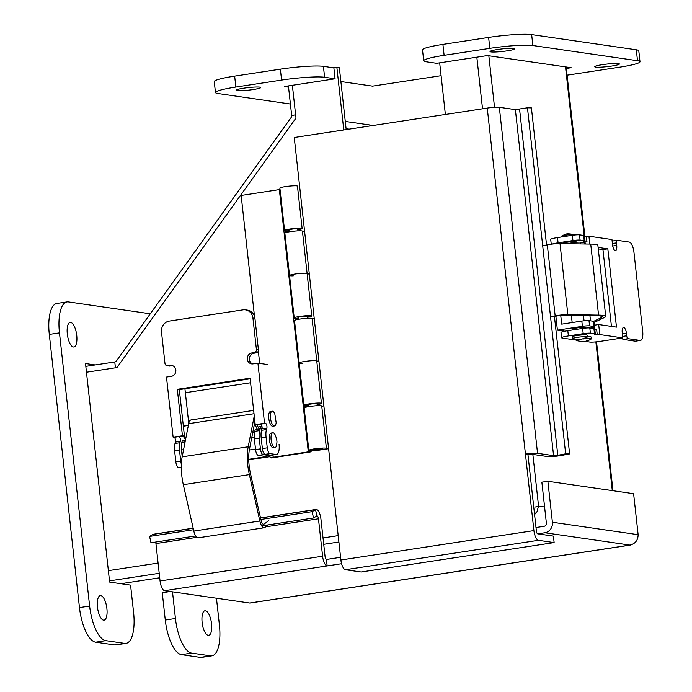 <?xml version="1.0" encoding="UTF-8"?>
<svg xmlns="http://www.w3.org/2000/svg" width="692" height="692" viewBox="0 0 692 692"><rect width="100%" height="100%" fill="white"/><g stroke="black" fill="none" stroke-linecap="round" stroke-linejoin="round"><path stroke-width="1.04" d="M159.705 577.785L120.849 583.711M343.777 129.949L336.874 67.392L333.864 67.851L335.075 78.784L284.282 86.526L288.547 87.14M292.37 85.289L295.986 118.073L116.939 367.582L86.465 372.227M346.182 129.586L339.357 67.755L336.874 67.392M185.707 438.849A6.868 2.534 -98.7 0 1 183.415 436.202M183.293 425.545A6.868 2.534 -98.7 0 1 183.856 425.269A6.868 2.534 -98.7 0 1 185.196 425.926M267.259 447.828A5.527 2.033 81.3 0 0 269.958 453.597L265.079 454.341A5.527 2.033 -98.7 0 1 262.38 448.572L261.195 437.837A11.055 4.074 -98.7 0 1 261.576 430.286L261.974 428.91A2.759 1.021 81.3 0 0 261.87 425.961A2.759 1.021 81.3 0 0 260.72 424.135L265.59 423.392A2.759 1.021 -98.7 0 1 266.749 425.217A2.759 1.021 -98.7 0 1 266.844 428.166L266.446 429.542A11.055 4.074 81.3 0 0 266.074 437.093L267.259 447.828L262.38 448.572M250.158 378.809L179.323 389.605L184.453 436.047L179.038 436.583A2.759 1.021 -98.7 0 1 180.197 438.408A2.759 1.021 -98.7 0 1 180.292 441.349L179.894 442.733A11.055 4.074 81.3 0 0 179.522 450.284L180.707 461.019A5.527 2.033 81.3 0 0 181.356 463.986M181.295 467.93L178.527 467.524A5.527 2.033 -98.7 0 1 175.829 461.763L174.644 451.028A11.055 4.074 -98.7 0 1 175.024 443.477L175.422 442.093A2.759 1.021 81.3 0 0 175.318 439.152A2.759 1.021 81.3 0 0 174.168 437.327L173.121 437.171L166.487 377.071L171.356 376.327A5.527 5.104 -81.7 0 0 171.547 365.393A5.527 5.104 -81.7 0 0 170.154 365.402L167.819 365.757A2.759 2.552 98.3 0 1 164.973 363.412L161.504 331.996A9.671 8.935 98.3 0 1 169.341 321.079L242.987 309.852A9.671 8.935 98.3 0 1 245.435 309.843A9.671 8.935 98.3 0 1 252.935 318.06L256.403 349.477A2.759 2.552 98.3 0 1 254.163 352.6L251.827 352.955A5.527 5.104 -81.7 0 0 251.637 363.888A5.527 5.104 -81.7 0 0 253.038 363.88L257.908 363.136L264.543 423.236L255.218 424.663L250.089 378.221L177.316 389.311L182.446 435.752L173.121 437.171M279.049 444.16A11.055 4.074 -98.7 0 1 276.523 454.48A11.055 4.074 -98.7 0 1 276.065 454.48L271.195 455.224L265.079 454.341M276.065 454.48L269.958 453.597M271.195 455.224A11.055 4.074 81.3 0 0 271.653 455.224L276.523 454.48M184.92 388.748L188.752 423.392L185.361 392.693L250.59 382.754M267.285 364.502L257.908 363.136M264.543 423.236L265.59 423.392M261.1 424.36L255.218 424.663M172.542 365.653A5.527 5.104 -81.7 0 0 172.161 365.696L169.825 366.051A2.759 2.552 98.3 0 1 169.125 366.051L167.118 365.757M245.435 309.843L247.442 310.137A9.671 8.935 98.3 0 1 254.941 318.355L258.41 349.771A2.759 2.552 98.3 0 1 256.17 352.894L253.834 353.249A5.527 5.104 -81.7 0 0 252.658 363.923M179.323 389.605L177.316 389.311M184.453 436.047L182.446 435.752M268.574 520.756L264.024 524.112A5.527 2.033 -98.7 0 1 263.661 524.268A5.527 2.033 -98.7 0 1 261.533 521.889L259.924 515.315A5.527 2.033 81.3 0 1 259.811 514.839L250.521 473.761A27.637 10.181 81.3 0 1 249.501 449.073L254.89 421.644M264.188 527.762L198.163 537.822A9.065 3.339 -98.7 0 1 193.812 531.067L183.319 484.685L249.354 474.626L259.846 520.998A9.065 3.339 81.3 0 0 264.188 527.762A9.065 3.339 81.3 0 0 264.794 527.503L268.375 524.865M183.319 484.685A31.175 11.487 -98.7 0 1 182.169 456.832L188.691 423.668A11.055 4.074 -98.7 0 1 191.07 419.932L253.644 410.399M249.354 474.626A31.175 11.487 -98.7 0 1 248.203 446.772L254.258 415.961M257.251 429.23A11.055 4.074 -98.7 0 1 255.435 424.689M254.526 423.495L255.08 423.409M256.974 424.914A7.517 2.768 81.3 0 0 259.898 428.227A7.517 2.768 81.3 0 0 261.317 426.488M185.447 440.173L182.333 440.64A2.759 1.021 81.3 0 1 182.247 441.055L185.37 440.579M182.212 456.642L181.477 449.99A11.055 4.074 -98.7 0 1 181.849 442.439L182.247 441.055M248.739 459.895L269.992 456.651M273.427 456.132L263.133 454.635L258.254 455.379A5.527 2.033 -98.7 0 1 255.556 449.61L254.371 438.875A11.055 4.074 -98.7 0 1 254.743 431.332L255.14 429.948A2.759 1.021 81.3 0 0 255.236 429.533L260.106 428.789A2.759 1.021 -98.7 0 1 260.019 429.204L259.621 430.588A11.055 4.074 81.3 0 0 259.249 438.131L260.434 448.866A5.527 2.033 81.3 0 0 263.133 454.635M248.731 459.298L266.541 456.582L258.254 455.379M261.931 429.057L260.106 428.789M272.198 411.204L270.486 411.463A7.465 2.751 81.3 0 0 268.885 419.257A7.465 2.751 81.3 0 0 272.735 426.22L274.447 425.952A7.465 2.751 81.3 0 0 276.013 423.608A7.465 2.751 81.3 0 0 276.169 422.717L274.802 413.781A7.465 2.751 81.3 0 0 272.198 411.204A7.465 2.751 81.3 0 0 270.624 413.548A7.465 2.751 81.3 0 0 271.221 421.722A7.465 2.751 81.3 0 0 274.447 425.952M274.612 447.516A7.465 2.751 81.3 0 0 275.061 447.551A7.465 2.751 81.3 0 0 276.783 444.307C276.662 441.885 277.838 442.638 275.425 435.38A7.465 2.751 81.3 0 0 273.262 432.829A7.465 2.751 81.3 0 0 272.812 432.794A7.465 2.751 81.3 0 0 271.143 439.991A7.465 2.751 81.3 0 0 274.612 447.516M272.812 432.794L271.1 433.062A7.465 2.751 81.3 0 0 269.508 440.847A7.465 2.751 81.3 0 0 273.349 447.811L275.061 447.551M573.019 336.329A6.868 0.709 -6.3 0 1 579.593 335.066A6.868 0.709 -6.3 0 1 586.28 334.867M563.08 243.627L563.08 243.627A6.868 0.709 -6.3 0 1 562.561 243.42A6.868 0.709 -6.3 0 1 569.317 241.958A6.868 0.709 -6.3 0 1 576.22 241.915A6.868 0.709 -6.3 0 1 575.407 242.347M587.274 336.649A6.868 0.709 -6.3 0 1 590.293 336.745M590.38 333.207A5.527 0.571 173.7 0 0 583.2 333.674L582.621 328.432A5.527 0.571 -6.3 0 1 589.8 327.956L593.909 328.553A11.055 1.142 -6.3 0 1 594.739 328.89L595.319 334.141A11.055 1.142 173.7 0 0 594.489 333.803L590.38 333.207L589.8 327.956M584.576 236.82L588.935 236.223L611.962 239.562L612.541 244.812A5.527 2.033 81.3 0 0 615.465 250.582A5.527 2.033 81.3 0 0 616.728 245.418L616.451 242.909A2.759 1.021 -98.7 0 1 617.082 240.323A2.759 1.021 -98.7 0 1 617.195 240.323L629.227 242.07A9.671 3.564 -98.7 0 1 633.95 252.165L642.695 331.39A9.671 3.564 -98.7 0 1 640.489 340.421A9.671 3.564 -98.7 0 1 640.083 340.421L628.051 338.673A2.759 1.021 -98.7 0 1 626.701 335.793L626.424 333.276A5.527 2.033 81.3 0 0 623.501 327.506A5.527 2.033 81.3 0 0 622.238 332.67L622.817 337.912L599.791 334.573L594.471 334.686A11.055 1.142 173.7 0 0 595.319 334.141M594.852 329.92L596.677 329.712L597.257 334.963M584.705 242.84L584.636 242.209L586.98 241.854L583.183 242.01L584.195 241.586A11.055 1.142 173.7 0 0 585.034 241.032A11.055 1.142 173.7 0 0 584.212 240.704L580.095 240.107A5.527 0.571 173.7 0 0 572.924 240.574L572.345 235.323A5.527 0.571 -6.3 0 1 579.515 234.856L583.633 235.453A11.055 1.142 -6.3 0 1 584.455 235.79L585.034 241.032M552.147 244.103A11.055 1.142 -6.3 0 1 558.089 242.831L557.51 237.59L572.345 235.323M558.089 242.831L572.924 240.574M557.51 237.59A11.055 1.142 173.7 0 0 550.711 239.406L551.247 244.215M576.453 340.127L562.397 338.094A11.055 1.142 -6.3 0 1 561.575 337.757A11.055 1.142 -6.3 0 1 568.374 335.931L567.795 330.69L582.621 328.432M568.374 335.931L583.2 333.674M567.795 330.69A11.055 1.142 173.7 0 0 560.996 332.515L561.575 337.757M588.935 236.223L589.8 244.077M599.791 334.573L598.684 324.539L616.477 327.126L607.836 248.835L598.104 247.425M585.198 341.398L589.731 342.056A7.958 0.822 -6.3 0 0 600.059 341.381L622.817 337.912M594.177 328.605L594.021 327.195M611.443 326.39L602.957 249.578L598.269 248.904M612.126 241.084A2.759 1.021 -98.7 0 1 612.204 241.067A2.759 1.021 -98.7 0 1 612.316 241.067L616.97 240.358M640.489 340.421L635.611 341.165A9.671 3.564 -98.7 0 1 635.213 341.165L623.172 339.417A2.759 1.021 -98.7 0 1 622.151 338.016M602.957 249.578L607.836 248.835M594.333 325.205L598.684 324.539M554.439 316.495L557.406 315.907A5.527 0.571 -6.3 0 1 563.677 315.171L568.322 315.197A5.527 0.571 173.7 0 1 568.66 315.197L595.855 315.656A27.637 2.863 173.7 0 1 602.204 316.772A27.637 2.863 173.7 0 1 601.201 317.68L593.675 321.348M542.692 245.747L547.32 244.838A9.065 0.943 -6.3 0 1 560.01 243.575L590.717 244.094L598.563 315.12L567.847 314.609A9.065 0.943 173.7 0 0 555.157 315.872L550.538 316.78M590.717 244.094A31.175 3.226 -6.3 0 1 597.879 245.349L605.725 316.382A31.175 3.226 -6.3 0 1 604.592 317.412L594.039 322.55M598.563 315.12A31.175 3.226 -6.3 0 1 605.725 316.382M589.921 315.552L590.501 320.837M572.924 329.427A6.868 0.709 -6.3 0 1 572.543 329.392A6.868 0.709 -6.3 0 1 572.033 329.184A6.868 0.709 -6.3 0 1 578.78 327.723A6.868 0.709 -6.3 0 1 585.683 327.671A6.868 0.709 -6.3 0 1 584.87 328.112M566.488 243.688L573.158 242.667A5.527 0.571 -6.3 0 1 580.328 242.2L584.437 242.797A11.055 1.142 -6.3 0 1 585.268 243.134L585.363 244.008M555.866 316.209L557.406 330.145L582.396 326.33L581.816 321.088A5.527 0.571 -6.3 0 1 588.987 320.621L593.096 321.209A11.055 1.142 -6.3 0 1 593.926 321.546L594.506 326.797A11.055 1.142 173.7 0 0 593.675 326.46L589.567 325.863A5.527 0.571 173.7 0 0 582.396 326.33M560.736 315.414L561.696 324.15L581.816 321.088M564.793 331.208L557.406 330.145M590.423 328.051L593.658 327.342A11.055 1.142 173.7 0 0 594.506 326.797M590.985 339.123A7.465 0.77 173.7 0 0 591.176 339.028A7.465 0.77 173.7 0 0 591.323 338.846L591.115 337.004A7.465 0.77 173.7 0 0 587.283 336.753M591.323 338.846A7.465 0.77 173.7 0 0 583.339 338.959M578.322 339.763A7.465 0.77 173.7 0 0 576.825 340.213A7.465 0.77 173.7 0 0 576.488 340.49A7.465 0.77 173.7 0 0 576.67 340.628C587.577 342.756 583.096 341.355 588.953 340.213L591.176 339.028M577.413 337.324A7.465 0.77 173.7 0 0 572.474 338.604A7.465 0.77 173.7 0 0 572.656 338.751L580.571 339.625L587.162 337.151A7.465 0.77 173.7 0 0 587.309 336.969A7.465 0.77 173.7 0 0 577.413 337.324M587.309 336.969L587.101 335.127A7.465 0.77 173.7 0 0 579.602 335.179A7.465 0.77 173.7 0 0 572.275 336.762L572.474 338.604M561.264 237.019L561.195 236.396A7.465 0.77 -6.3 0 1 561.342 236.223A7.465 0.77 -6.3 0 1 566.125 235.116A7.465 0.77 -6.3 0 1 575.839 234.614A7.465 0.77 -6.3 0 1 576.021 234.761L576.038 234.908M260.555 517.893L316.019 509.442A9.307 3.425 81.3 0 1 320.95 519.156L325.076 556.576A2.759 1.021 81.3 0 0 326.425 559.456L340.585 557.302L326.442 559.456L327.143 565.926L341.588 563.721M323.726 544.31L338.898 542M534.388 512.902L536.049 513.144M259.846 87.131A12.439 1.289 -6.3 0 1 260.78 87.512A12.439 1.289 -6.3 0 1 248.558 90.15A12.439 1.289 -6.3 0 1 236.058 90.237A12.439 1.289 -6.3 0 1 245.945 87.875A12.439 1.289 -6.3 0 1 259.846 87.131M618.466 63.621A12.439 1.289 -6.3 0 1 619.401 63.993A12.439 1.289 -6.3 0 1 607.178 66.64A12.439 1.289 -6.3 0 1 594.679 66.726A12.439 1.289 -6.3 0 1 604.566 64.356A12.439 1.289 -6.3 0 1 618.466 63.621M513.81 48.431A12.439 1.289 -6.3 0 1 514.744 48.803A12.439 1.289 -6.3 0 1 502.53 51.45A12.439 1.289 -6.3 0 1 490.022 51.537A12.439 1.289 -6.3 0 1 499.918 49.175A12.439 1.289 -6.3 0 1 513.81 48.431M566.35 68.447L571.177 67.712L487.453 55.559L436.661 63.301L426.194 61.778A33.164 3.434 -6.3 0 1 423.712 60.775A33.164 3.434 -6.3 0 1 444.117 55.317L489.824 48.345A33.164 3.434 -6.3 0 1 532.857 45.525L637.514 60.714A33.164 3.434 -6.3 0 1 639.996 61.718A33.164 3.434 -6.3 0 1 619.599 67.185L567.094 75.186M423.712 60.775L422.509 49.85A33.164 3.434 -6.3 0 1 442.906 44.392L488.621 37.42A33.164 3.434 -6.3 0 1 531.655 34.6L636.303 49.789A33.164 3.434 -6.3 0 1 638.794 50.793L639.996 61.718M290.406 104.034L217.945 93.515A33.164 3.434 -6.3 0 1 215.463 92.512A33.164 3.434 -6.3 0 1 235.86 87.054L281.575 80.082A33.164 3.434 -6.3 0 1 324.609 77.262L335.075 78.784M215.463 92.512L214.252 81.587A33.164 3.434 -6.3 0 1 234.657 76.12L280.372 69.157A33.164 3.434 -6.3 0 1 323.406 66.337L333.864 67.851M202.125 622.385A12.439 4.585 -98.7 0 1 204.962 610.777A12.439 4.585 -98.7 0 1 211.363 622.376A12.439 4.585 -98.7 0 1 208.707 635.36A12.439 4.585 -98.7 0 1 202.125 622.385M67.314 334.011A12.439 4.585 -98.7 0 1 70.151 322.403A12.439 4.585 -98.7 0 1 76.552 334.002A12.439 4.585 -98.7 0 1 73.897 346.986A12.439 4.585 -98.7 0 1 67.314 334.011M97.477 607.195A12.439 4.585 -98.7 0 1 100.314 595.587A12.439 4.585 -98.7 0 1 106.715 607.195A12.439 4.585 -98.7 0 1 104.059 620.17A12.439 4.585 -98.7 0 1 97.477 607.195M95.219 364.943L85.505 363.534L109.63 582.084L130.563 585.121L133.582 612.437A33.164 12.214 -98.7 0 1 126.013 643.396A33.164 12.214 -98.7 0 1 124.638 643.396L105.807 640.662A33.164 12.214 -98.7 0 1 89.623 606.062L59.469 332.869A33.164 12.214 -98.7 0 1 67.029 301.911A33.164 12.214 -98.7 0 1 68.404 301.911L150.276 313.796M126.013 643.396L115.858 644.944A33.164 12.214 -98.7 0 1 114.483 644.944L95.643 642.211A33.164 12.214 -98.7 0 1 79.468 607.611L49.305 334.418A33.164 12.214 -98.7 0 1 56.874 303.459L67.029 301.911M216.449 598.217L219.399 624.893A33.164 12.214 -98.7 0 1 211.83 655.852A33.164 12.214 -98.7 0 1 210.454 655.852L191.615 653.118A33.164 12.214 -98.7 0 1 175.439 618.51L172.498 591.842M211.83 655.852L201.675 657.4A33.164 12.214 -98.7 0 1 200.299 657.4L181.46 654.667A33.164 12.214 -98.7 0 1 165.284 620.058L162.265 592.741L170.284 591.522M85.817 366.371L114.777 361.959A2.759 2.552 -81.7 0 0 116.481 360.887L291.142 117.493A2.759 2.552 98.3 0 0 291.669 115.452L295.631 114.846M288.408 85.894L291.669 115.452M340.871 81.544L372.53 86.137M372.408 86.154L441.089 75.688M534.561 514.528L536.88 512.063L538.558 506.103L535.227 507.046M445.371 114.474L439.671 62.842M169.782 591.599L164.609 590.7A9.307 3.425 -98.7 0 1 160.06 580.986L155.934 543.566A2.759 1.021 -98.7 0 0 155.596 542.052M554.136 542.58L361.12 571.999L345.429 569.715A9.307 3.425 -98.7 0 1 340.888 560.001L294.238 137.5L487.254 108.09A9.307 0.96 -6.3 0 1 499.33 107.295L515.376 109.621L527.46 107.796L565.658 453.805L557.787 455.293L561.731 455.405A9.307 0.96 173.7 0 1 547.562 456.556L531.517 454.22L525.444 454.116L533.904 530.591A9.307 3.425 81.3 0 0 538.437 540.305L554.136 542.58L553.427 536.11L537.727 533.835L544.863 532.745A9.307 8.598 -81.7 0 0 552.398 522.244L547.874 481.269L633.612 493.707L638.136 534.682C638.015 540.314 635.273 543.782 629.919 545.088L631.095 544.846M630.421 545.071L250.046 603.043A9.307 3.425 -98.7 0 1 249.665 603.043L164.601 590.691L327.143 565.926A9.307 3.425 81.3 0 1 322.602 556.212L318.467 518.792L265.702 526.837M547.874 481.269L541.862 482.177L546.386 523.161A2.759 2.552 98.3 0 1 544.146 526.275L535.997 527.52M316.019 509.442A9.307 3.425 81.3 0 0 315.526 509.623L312.161 511.647L260.936 519.45M195.654 535.945L150.951 542.762L149.619 536.412L152.993 534.388A9.307 3.425 -98.7 0 1 153.477 534.215L193.163 528.169M261.68 525.885L313.493 517.988L316.858 515.964A2.759 1.021 -98.7 0 1 317.005 515.912A2.759 1.021 -98.7 0 1 318.467 518.792M313.493 517.988L312.161 511.647M193.509 529.726L149.619 536.412M326.425 559.456L327.152 565.926M537.727 533.835A2.759 1.021 -98.7 0 1 536.378 530.954L527.935 454.48L525.453 454.099A9.307 0.96 173.7 0 1 537.537 453.303L553.574 455.639L515.376 109.621M527.46 107.796L531.413 107.9L546.55 244.994M519.58 109.284L557.787 455.293L553.574 455.639M561.731 455.405L569.611 453.909L554.387 316.019M565.658 453.805L569.611 453.909M525.444 454.116L487.254 108.09M302.94 363.265A8.84 0.917 -6.3 0 1 299.186 362.928A8.84 0.917 -6.3 0 1 307.871 361.051A8.84 0.917 -6.3 0 1 316.763 360.99A8.84 0.917 -6.3 0 1 316.529 361.241M318.943 361.285L316.832 361.605M316.789 361.198L318.9 360.878M326.416 448.407L321.737 406.014A8.84 0.917 173.7 0 0 312.845 406.074A8.84 0.917 173.7 0 0 304.151 407.951L308.831 450.354A8.84 0.917 -6.3 0 1 317.524 448.468A8.84 0.917 -6.3 0 1 326.416 448.407A8.84 0.917 -6.3 0 1 326.183 448.658L328.553 448.295M323.873 405.901L321.754 406.221M293.287 275.849A8.84 0.917 -6.3 0 1 289.533 275.511A8.84 0.917 -6.3 0 1 298.217 273.634A8.84 0.917 -6.3 0 1 307.11 273.574A8.84 0.917 -6.3 0 1 306.876 273.816M309.298 273.868L307.179 274.188M307.136 273.781L309.246 273.452M312.083 318.588A8.84 0.917 173.7 0 0 303.191 318.649A8.84 0.917 173.7 0 0 294.507 320.534L299.186 362.928A8.84 0.917 173.7 0 1 307.871 361.051A8.84 0.917 173.7 0 1 316.763 360.99L312.083 318.588M314.22 318.476L312.101 318.796M328.596 448.71L320.976 449.869A8.84 0.917 -6.3 0 1 308.831 450.354M302.43 231.171A8.84 0.917 173.7 0 0 293.538 231.232A8.84 0.917 173.7 0 0 284.853 233.109L289.533 275.511A8.84 0.917 173.7 0 1 298.217 273.634A8.84 0.917 173.7 0 1 307.11 273.574L302.43 231.171M304.567 231.059L302.456 231.379M315.673 449.099A5.147 0.536 -6.3 0 1 322.74 448.814A5.147 0.536 -6.3 0 1 317.68 449.912A5.147 0.536 -6.3 0 1 312.507 449.947A5.147 0.536 -6.3 0 1 315.673 449.099M313.424 449.973A4.42 0.458 -6.3 0 1 313.225 449.869A4.42 0.458 -6.3 0 1 317.576 448.926A4.42 0.458 -6.3 0 1 322.022 448.9A4.42 0.458 -6.3 0 1 318.303 449.765A4.42 0.458 -6.3 0 1 313.424 449.973M308.424 406.36L306.193 407.13M311.011 450.708L311.132 451.824L309.731 451.625L309.627 450.639M306.158 406.801L304.757 406.602L308.373 405.901M304.861 407.502L304.757 406.602M308.347 405.633A8.84 0.917 -6.3 0 1 303.866 405.33A8.84 0.917 -6.3 0 1 312.55 403.453A8.84 0.917 -6.3 0 1 321.443 403.393A8.84 0.917 -6.3 0 1 318.173 404.474L317.135 404.673M317.074 404.145A5.147 0.536 173.7 0 0 317.766 403.799A5.147 0.536 173.7 0 0 310.708 404.076A5.147 0.536 173.7 0 0 307.542 404.924A5.147 0.536 173.7 0 0 308.286 405.114M298.693 318.216A8.84 0.917 -6.3 0 1 294.212 317.913A8.84 0.917 -6.3 0 1 302.906 316.028A8.84 0.917 -6.3 0 1 311.789 315.967A8.84 0.917 -6.3 0 1 308.528 317.057L307.482 317.256M298.78 318.943L295.112 319.176L298.728 318.476M307.43 316.728A5.147 0.536 173.7 0 0 308.122 316.374A5.147 0.536 173.7 0 0 301.055 316.659A5.147 0.536 173.7 0 0 297.889 317.507A5.147 0.536 173.7 0 0 298.641 317.697M295.207 320.085L295.112 319.176M311.132 451.824L271.506 457.922L270.105 457.715L309.731 451.625M289.04 230.791A8.84 0.917 -6.3 0 1 284.559 230.488A8.84 0.917 -6.3 0 1 293.252 228.611A8.84 0.917 -6.3 0 1 302.144 228.55A8.84 0.917 -6.3 0 1 298.875 229.632L297.837 229.839M289.126 231.526L286.895 232.287M285.554 232.659L285.459 231.759L289.074 231.059M280.035 189.504L241.153 195.455L254.492 316.287M308.303 451.902L279.352 189.634M286.86 231.958L285.459 231.759M297.776 229.303A5.147 0.536 173.7 0 0 298.468 228.957A5.147 0.536 173.7 0 0 291.401 229.234A5.147 0.536 173.7 0 0 288.235 230.081A5.147 0.536 173.7 0 0 288.988 230.28M302.144 228.55L297.456 186.148A8.84 0.917 173.7 0 0 288.573 186.209A8.84 0.917 173.7 0 0 279.879 188.094L284.559 230.488M270.105 457.715L269.88 455.613M259.699 363.395L258.315 350.913M159.212 573.305L109.5 580.882M108.376 570.649L158.087 563.072M323.017 537.943L338.198 535.625M261.576 430.286L266.446 429.542M266.074 437.093L261.195 437.837M261.974 428.91L266.844 428.166M175.024 443.477L179.894 442.733M179.522 450.284L174.644 451.028M180.707 461.019L175.829 461.763M181.287 467.109L178.527 467.524M175.422 442.093L180.292 441.349M174.168 437.327L179.038 436.583M172.161 365.696L170.154 365.402M169.825 366.051L167.819 365.757M254.941 318.355L252.935 318.06M258.41 349.771L256.403 349.477M256.17 352.894L254.163 352.6M253.834 353.249L251.827 352.955M263.263 524.225L264.024 524.112M193.812 531.067L259.846 520.998M182.169 456.832L248.203 446.772M188.691 423.668L254.007 413.712M181.849 442.439L185.101 441.937M183.579 449.662L181.477 449.99M255.14 429.948L260.019 429.204M260.434 448.866L255.556 449.61M254.743 431.332L259.621 430.588M259.249 438.131L254.371 438.875M594.489 333.803L593.909 328.553M584.212 240.704L583.633 235.453M580.095 240.107L579.515 234.856M586.401 236.612L586.98 241.854M612.723 246.032L616.728 245.418M612.394 243.523L616.451 242.909M635.213 341.165L640.083 340.421M623.172 339.417L628.051 338.673M622.653 336.407L626.701 335.793M622.376 333.89L626.424 333.276M547.32 244.838L555.157 315.872M560.01 243.575L567.847 314.609M601.028 316.097L601.201 317.68M580.519 243.921L580.328 242.2M573.279 243.8L573.158 242.667M584.576 243.991L584.437 242.797M589.567 325.863L588.987 320.621M593.675 326.46L593.096 321.209M442.906 44.392L444.117 55.317M488.621 37.42L489.824 48.345M531.655 34.6L532.857 45.525M636.303 49.789L637.514 60.714M234.657 76.12L235.86 87.054M280.372 69.157L281.575 80.082M323.406 66.337L324.609 77.262M114.483 644.944L124.638 643.396M95.643 642.211L105.807 640.662M79.468 607.611L89.623 606.062M49.305 334.418L59.469 332.869M200.299 657.4L210.454 655.852M181.46 654.667L191.615 653.118M165.284 620.058L175.439 618.51M115.426 367.815L114.777 361.959M345.282 121.437L373.126 125.477M349.105 129.145L346.078 128.703M612.29 490.611L595.873 341.891M584.135 235.557L565.511 66.89M532.849 454.419L538.558 506.103L544.595 506.976M482.532 108.808L476.831 57.176M488.837 55.758L494.529 107.303M544.863 532.745L629.919 545.088L249.665 603.043M552.398 522.244L638.136 534.682M316.858 515.964L315.526 509.623L260.581 517.997M193.18 528.264L152.993 534.388M196.796 537.338L155.934 543.566M160.06 580.986L322.602 556.212M538.437 540.305L345.429 569.715M533.904 530.591L340.888 560.001M499.33 107.295L537.537 453.303M252.675 432.907L254.448 432.638M188.345 425.45L183.363 426.203M261.965 426.393L258.029 426.99M185.88 437.984L184.591 438.183M254.232 437.093L251.776 437.465M255.495 449.065L249.328 450.008M612.204 241.067L617.082 240.323M576.393 339.634L576.488 340.49M584.878 328.138L584.801 327.428M584.065 320.794L583.477 315.448M575.407 242.382L575.329 241.664M572.976 329.902L572.846 328.743M572.163 322.558L571.35 315.241M563.452 243.636L563.374 242.987M561.342 236.223C567.682 233.031 566.566 234.242 567.933 233.74L575.839 234.614M612.965 490.714L596.53 341.831M594.688 325.153L594.385 322.377M584.93 236.794L566.186 66.986M288.927 229.735L289.161 231.837M298.581 317.152L298.814 319.263M308.225 404.578L308.459 406.68M297.716 228.767L297.949 230.868M307.369 316.183L307.603 318.285M317.022 403.6L317.247 405.711M311.789 315.967L307.11 273.574M294.212 317.913L289.533 275.511M321.443 403.393L316.763 360.99M303.866 405.33L299.186 362.928"/></g></svg>
